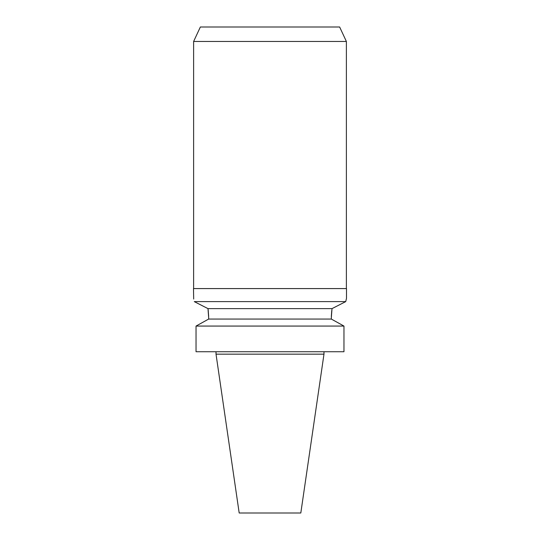 <?xml version="1.0" encoding="UTF-8"?>
<svg xmlns="http://www.w3.org/2000/svg" width="540" height="540" viewBox="0 0 540 540"><rect width="100%" height="100%" fill="white"/><g stroke="black" fill="none" stroke-linecap="round" stroke-linejoin="round"><path stroke-width="0.81" d="M323.98 354.159L216.02 354.159L239.186 513L300.814 513L323.98 354.159L323.98 351.729M206.969 319.997L208.676 319.059L208.676 317.844L208.676 319.059L196.034 326.066L196.034 351.729L343.966 351.729L343.966 326.066L331.324 319.059L331.324 317.669M196.034 351.729L196.034 326.066L197.654 325.161M331.324 317.844L332.012 308.624L345.728 301.61L332.012 308.624L207.988 308.624L208.15 309.778M208.177 309.994L208.663 316.359M331.331 316.683L331.344 316.265M331.344 316.217L331.742 310.622M333.031 319.997L342.347 325.161M208.676 319.059L331.324 319.059M208.676 317.844L207.988 308.624L194.272 301.61C193.246 297.203 193.246 297.203 194.272 301.61L345.728 301.61L346.505 298.296L346.505 288.583L193.496 288.583L193.685 299.059M343.966 326.066L196.034 326.066M198.423 303.723L203.546 306.349M346.059 300.119L346.322 299.038M346.383 288.583L346.383 41.459L193.617 41.459L193.617 288.583M346.383 41.459L339.64 27L200.36 27L193.617 41.459M216.02 354.159L216.02 351.729"/></g></svg>
